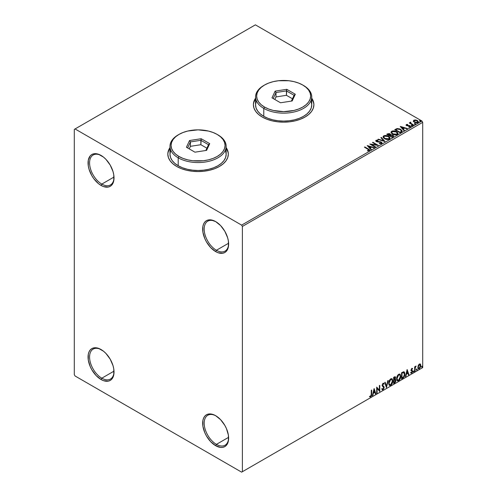 <?xml version="1.0" encoding="UTF-8"?>
<svg xmlns="http://www.w3.org/2000/svg" width="497" height="497" viewBox="0 0 497 497"><rect width="100%" height="100%" fill="white"/><g stroke="black" fill="none" stroke-linecap="round" stroke-linejoin="round"><path stroke-width="0.75" d="M216.412 250.264A17.289 9.983 -120 0 0 228.626 243.636A17.289 9.983 60 0 1 225.054 251.122A17.289 9.983 60 0 1 216.412 250.264L228.614 243.219L216.412 250.264A17.289 9.983 60 0 1 205.118 235.031A17.289 9.983 60 0 1 207.765 221.177A17.289 9.983 60 0 1 216.033 221.824A17.289 9.983 -120 0 0 204.186 229.31A17.289 9.983 -120 0 0 216.412 250.264L215.648 251.588L216.412 250.264M215.648 221.587L215.648 221.587A18.37 10.605 60 0 1 228.632 244.089A18.37 10.605 60 0 1 215.648 251.588L210.672 247.574L206.46 241.89L204.845 238.684L202.906 232.161L202.906 226.309L203.646 223.923L204.845 222.022L206.46 220.68L208.429 219.954L210.672 219.86L215.648 221.587L220.618 225.601L224.83 231.285L227.645 237.777L228.384 241.02L228.384 246.872L226.446 251.159L224.83 252.495L222.861 253.228L218.177 252.762L215.648 251.588A18.37 10.605 60 0 1 202.658 229.092A18.37 10.605 60 0 1 215.648 221.587L215.648 221.594M101.804 184.095A17.289 9.983 -120 0 0 114.024 177.466A17.289 9.983 60 0 1 110.446 184.952A17.289 9.983 60 0 1 101.804 184.095L114.006 177.05L101.804 184.095A17.289 9.983 60 0 1 90.51 168.862A17.289 9.983 60 0 1 93.156 155.008A17.289 9.983 60 0 1 101.425 155.654A17.289 9.983 -120 0 0 89.578 163.14A17.289 9.983 -120 0 0 101.804 184.095L101.04 185.418L101.804 184.095M101.04 155.424L101.04 155.424A18.37 10.605 60 0 1 114.024 177.92A18.37 10.605 60 0 1 101.04 185.418L98.505 183.666L93.821 178.727L91.852 175.721L89.038 169.235L88.298 165.992L88.298 160.14L90.237 155.853L91.852 154.511L93.821 153.784L96.07 153.691L98.505 154.25L103.575 157.17L106.01 159.431L110.222 165.116L113.036 171.608L113.776 174.851L113.776 180.703L111.837 184.99L110.222 186.325L108.253 187.058L103.575 186.592L101.04 185.418A18.37 10.605 60 0 1 88.05 162.923A18.37 10.605 60 0 1 101.04 155.424L101.04 155.424M101.804 378.192A17.289 9.983 -120 0 0 114.024 371.563A17.289 9.983 60 0 1 110.446 379.049A17.289 9.983 60 0 1 101.804 378.192L114.006 371.147L101.804 378.192A17.289 9.983 60 0 1 90.51 362.959A17.289 9.983 60 0 1 93.156 349.105A17.289 9.983 60 0 1 101.425 349.751A17.289 9.983 -120 0 0 89.578 357.237A17.289 9.983 -120 0 0 101.804 378.192L101.04 379.515L101.804 378.192M101.04 349.515L101.04 349.515A18.37 10.605 60 0 1 114.024 372.017A18.37 10.605 60 0 1 101.04 379.515L96.07 375.502L91.852 369.818L90.237 366.612L88.298 360.089L88.298 354.237L89.038 351.851L90.237 349.95L91.852 348.608L93.821 347.881L96.07 347.788L98.505 348.341L103.575 351.267L106.01 353.529L110.222 359.213L113.036 365.705L113.776 368.948L113.776 374.8L111.837 379.087L110.222 380.422L108.253 381.156L103.575 380.69L101.04 379.515A18.37 10.605 60 0 1 88.05 357.02A18.37 10.605 60 0 1 101.04 349.515L101.04 349.521M216.412 444.361A17.289 9.983 -120 0 0 228.626 437.733A17.289 9.983 60 0 1 225.054 445.213A17.289 9.983 60 0 1 216.412 444.361L228.614 437.317L216.412 444.361A17.289 9.983 60 0 1 205.118 429.122A17.289 9.983 60 0 1 207.765 415.268A17.289 9.983 60 0 1 216.033 415.914A17.289 9.983 -120 0 0 204.186 423.401A17.289 9.983 -120 0 0 216.412 444.361L215.648 445.685L216.412 444.361M215.648 415.685L215.648 415.685A18.37 10.605 60 0 1 228.632 438.186A18.37 10.605 60 0 1 215.648 445.685L210.672 441.671L206.46 435.987L204.845 432.781L202.906 426.258L202.906 420.406L203.646 418.014L204.845 416.119L206.46 414.778L208.429 414.044L213.114 414.51L215.648 415.685L220.618 419.698L224.83 425.382L226.446 428.588L228.384 435.111L228.384 440.963L227.645 443.355L226.446 445.25L224.83 446.592L222.861 447.319L220.618 447.412L215.648 445.685A18.37 10.605 60 0 1 202.658 423.183A18.37 10.605 60 0 1 215.648 415.685L215.648 415.685M169.98 147.789A30.255 17.47 0 0 0 167.818 154.188M170.123 147.416L168.396 150.69L167.818 154.101L168.396 157.506L170.123 160.786L172.919 163.805L176.677 166.452A30.255 17.47 180 0 1 167.818 154.101A30.255 17.47 180 0 1 169.98 147.615M255.551 98.387A30.255 17.47 0 0 0 253.389 104.78M255.694 98.008L253.973 101.282L253.389 104.693L253.973 108.097L255.694 111.378L258.49 114.397L262.254 117.043A30.255 17.47 180 0 1 253.389 104.693A30.255 17.47 180 0 1 255.551 98.207M74.295 129.394L74.295 374.663L75.059 375.987L241.623 472.15L422.705 367.606L242.387 471.709L242.387 226.439L422.705 122.337L422.705 367.606L422.705 122.337L421.941 121.013L241.623 225.116L75.059 128.953L255.377 24.85L421.941 121.013L255.377 24.85L74.295 129.394L74.295 374.663L75.059 375.987L241.623 472.15L242.387 471.709L242.387 226.439L241.623 225.116L75.059 128.953L74.295 129.394M413.38 121.231L414.361 122.262L416.057 122.815L417.492 122.728L418.362 122.063L417.71 120.734L415.846 119.982L414.02 120.125L413.38 121.231L414.361 122.262L417.884 122.554L418.406 121.821L417.381 120.522L415.591 119.951L413.839 120.218L413.33 121.305M413.15 125.207L413.566 124.964L410.777 123.206L410.752 122.156L410.124 122.436L410.23 123.045L409.242 122.945L413.15 125.207L413.566 124.964L410.976 123.399L410.752 122.156L410.305 122.256L410.23 123.045L409.242 122.945L413.15 125.207M408.795 127.126L409.77 127.033L409.77 126.685L408.795 126.772L408.919 127.114L410.298 126.934L410.037 125.778L410.037 126.132L409.298 125.511L409.298 125.865L408.23 125.847L409.298 125.865L409.298 125.511L407.167 125.797L407.41 125.499L406.962 125.35L406.962 125.704L406.832 124.815L407.77 124.753L407.677 124.418L407.677 124.741L407.677 124.418L406.322 124.554L406.068 125.095L406.732 125.685L409.832 126.176L409.87 126.611L408.795 126.772L408.919 127.114L410.298 126.934L410.497 126.182L409.503 125.555L407.062 125.399L406.751 124.877L407.77 124.753L407.323 124.393L406.322 124.554L406.322 124.909L407.024 124.747M401.296 132.047L402.054 131.419L402.092 130.661L399.942 128.965L397.233 128.543L394.705 129.68L400.054 132.767L402.172 131.022L400.744 129.363L396.985 128.586L394.705 129.68L400.054 132.767L401.296 132.047M390.704 134.923L390.07 133.886L390.07 134.24L388.617 133.848L387.511 134.184L390.07 134.24L390.07 133.886L387.511 133.836L386.753 134.271L392.102 137.358L393.587 136.364L392.916 135.134L390.704 134.836L390.362 134.091L389.101 133.538L386.753 134.271L392.102 137.358L393.667 136.085L392.916 135.134L390.723 134.693L390.723 135.047M384.902 141.515L381.336 137.396L380.888 137.657L383.647 140.75L378.285 139.16L377.838 139.415L384.97 141.477L381.336 137.396L380.888 137.657L383.647 140.75L378.285 139.16L377.838 139.415L384.902 141.515M375.577 146.901L371.601 144.602L378.254 145.354L372.905 142.266L372.489 142.502L376.477 144.807L369.818 144.049L375.167 147.137L375.577 146.901L371.601 144.602L378.161 145.41L372.905 142.266L372.489 142.502L376.477 144.807L369.818 144.049L375.167 147.137L375.577 146.901M369.321 150.672C369.855 150.038 369.557 149.491 368.426 149.025L364.81 146.938L364.4 147.174L368.873 149.883L368.768 150.355L367.488 150.541L367.693 150.895L369.321 150.672L369.501 149.771L364.81 146.938L364.4 147.174L367.96 149.23L368.768 150.355L367.488 150.541L367.693 150.895L369.321 150.672L369.681 150.181L369.681 150.529M226.166 147.615A30.255 17.47 180 0 1 228.328 154.101A30.255 17.47 180 0 1 209.653 170.235A30.255 17.47 180 0 1 176.677 166.452L181.262 168.62L186.493 170.235L192.171 171.229L198.073 171.564L203.975 171.229L209.653 170.235L214.884 168.62L219.469 166.452L223.228 163.805L226.023 160.786L227.744 157.506L228.328 154.101L227.744 150.69L226.023 147.416M311.743 98.207A30.255 17.47 180 0 1 313.899 104.693A30.255 17.47 180 0 1 295.224 120.833A30.255 17.47 180 0 1 262.254 117.043L266.839 119.218L272.07 120.833L277.742 121.827L283.644 122.163L289.546 121.827L295.224 120.833L300.455 119.218L305.04 117.043L308.805 114.397L311.6 111.378L313.321 108.097L313.899 104.693L313.321 101.282L311.6 98.008M367.215 145.553L370.849 149.628L371.296 149.373L370.128 148.063L371.632 147.199L373.893 147.87L374.34 147.609L367.215 145.553L370.849 149.628L371.296 149.373L370.128 148.063L371.632 147.199L373.893 147.87L374.34 147.609L367.215 145.553M376.055 140.291L375.757 140.949L376.055 140.291L376.347 141.564L380.913 142.297L381.069 143.608L379.341 143.577L381.069 143.608L381.069 143.254L379.341 143.223L379.279 143.571L381.994 143.198L381.764 142.397L380.764 141.819L376.62 141.241L376.596 140.608L378 140.595L377.993 140.216L376.148 140.241L375.72 140.775L375.968 141.285L377.372 141.912L380.764 142.223L381.193 143.167L379.341 143.223L379.279 143.571L381.261 143.708L382.038 142.993L381.329 142.067L376.732 141.31L376.596 140.608L378 140.595L377.993 140.216L376.055 140.291L375.72 140.788M384.516 138.675L388.188 139.464L389.592 138.949L390.046 138.023L389.443 136.905L388.095 136.023L384.895 135.488L383.597 135.942L383.05 136.781L383.404 137.762L384.516 138.675C386.02 139.57 387.635 139.707 389.368 139.098L390.046 138.11L388.604 136.29C387.088 135.383 385.455 135.24 383.709 135.867L383.05 136.861L384.516 138.675M392.468 134.084L396.14 134.873L397.544 134.358L397.998 133.426L397.401 132.314L396.047 131.432L392.847 130.897L391.549 131.351L391.002 132.19L391.363 133.171L392.468 134.084C393.972 134.979 395.587 135.116 397.32 134.507L398.004 133.519L396.556 131.699C395.04 130.792 393.413 130.649 391.667 131.276L391.002 132.27L392.468 134.084M400.265 126.474L403.893 130.549L404.347 130.289L403.179 128.984L404.682 128.114L406.944 128.791L407.391 128.53L400.333 126.431L403.893 130.549L404.347 130.289L403.179 128.984L404.682 128.114L406.944 128.791L407.391 128.53L400.265 126.474M411.473 125.741L412.367 125.561L411.46 125.244L411.473 125.741L412.262 125.797L412.156 125.343L411.373 125.281L411.473 125.741L411.373 125.281M414.628 123.921L415.523 123.741L414.715 123.399L414.628 123.921L415.417 123.977L415.312 123.523L414.523 123.461L414.628 123.921L414.523 123.461M419.772 120.951L420.661 120.771L419.754 120.454L419.772 120.951L420.561 121.007L420.456 120.554L419.667 120.491L419.772 120.951L419.667 120.491M420.077 363.922L420.45 364.171L419.344 364.071L418.238 365.457L417.921 368.035L418.201 368.606L419.17 368.83L420.648 366.842L420.549 364.295L419.984 363.903L419.014 364.313L417.834 367.289L418.449 368.824L419.344 368.743L420.853 365.55L420.238 363.99M414.678 371.352L415.094 371.116L415.225 367.668L416.051 366.065L415.094 367.271L415.094 366.606L414.678 366.842L414.678 371.352L415.094 371.116L415.157 368.016L416.119 366.084L415.094 367.271L415.094 366.606L414.678 366.842L414.678 371.352M412.249 368.345L412.622 368.594L411.653 368.538L411.044 370.041L412.181 371.849L410.907 372.998L411.758 373.123L412.51 372.048L412.491 370.7L411.46 369.787L411.764 369.016L412.386 369.116L412.622 368.594L411.833 368.407L411.044 370.041L412.212 371.576L411.709 372.595L411.143 372.446L411.087 373.166L410.783 372.986M402.825 378.198L404.061 377.055L404.775 375.142L404.62 372.47L403.831 371.768L401.582 372.738L401.582 378.913L402.825 378.198C404.254 377.148 404.937 375.751 404.875 374.005L403.67 371.762L401.582 372.738L401.582 378.913L402.825 378.198M393.63 383.51L395.233 382.442L395.892 381.081L395.836 379.72L395.115 379.317L395.618 377.714L395.127 376.67L393.63 377.329L393.63 383.51L394.699 382.889L395.96 380.41L395.115 379.317L395.618 377.714L395.252 376.72L393.63 377.329L393.63 383.51M386.43 387.666L388.213 380.46L387.766 380.721L386.467 386.157L385.163 382.218L384.715 382.479L386.43 387.666L388.213 380.46L387.766 380.721L386.467 386.157L385.163 382.218L384.715 382.479L386.43 387.666M377.105 393.046L377.105 388.455L379.783 391.506L379.783 385.33L379.366 385.566L379.366 390.17L376.695 387.107L376.695 393.289L377.105 393.046L376.695 392.934L377.105 393.046L377.105 388.455L379.783 391.506L379.783 385.33L379.366 385.566L379.366 390.17L376.695 387.107L376.695 393.289L377.105 393.046M369.7 396.768L370.712 396.898L370.402 396.724L371.209 395.655L371.383 393.991L370.402 396.724L370.712 396.898L371.688 394.171L371.688 390.002L371.278 390.238L371.234 395.326L370.805 396.196L369.911 396.171L369.7 396.768L370.712 396.898L371.582 395.6L371.688 390.002L371.278 390.238L371.278 394.345L370.706 396.271L369.911 396.171L369.905 396.91M374.086 388.617L372.377 395.78L372.825 395.519L373.371 393.226L374.875 392.357L375.421 394.022L375.869 393.761L374.154 388.573L372.377 395.78L372.825 395.519L373.371 393.226L374.875 392.357L375.421 394.022L375.869 393.761L374.086 388.617M382.118 389.691L383.218 389.17L383.864 387.281L382.733 389.605L383.038 389.778L384.169 387.455L382.23 385.032L382.771 385.653L382.218 384.827L382.758 383.734L382.218 384.827L382.522 385.001L383.063 383.908L382.758 383.734L383.777 384.287L384.1 383.721L383.51 383.175L384.1 383.721L383.069 383.274L382.112 385.268L383.759 387.685L383.007 389.163L382.168 388.617L381.839 389.126L382.342 389.828L383.038 389.778L384.1 388.076L384.032 386.747L382.522 385.001L382.938 383.995L383.777 384.287L384.1 383.721L383.417 383.168L382.82 383.46L382.162 385.722L383.752 387.797L383.007 389.163L382.168 388.617L382.081 389.58L383.038 389.778L382.199 389.716M388.691 383.299L388.965 384.765L389.847 385.542L391.667 384.479L392.779 381.46L392.313 379.043L391.642 378.627L390.487 379.012L388.934 381.603L388.691 383.299L389.542 385.423L390.76 385.324C392.152 384.119 392.835 382.64 392.81 380.895L391.965 378.739L390.723 378.851C389.337 380.068 388.666 381.553 388.691 383.299M396.649 378.708L396.917 380.168L397.805 380.944L399.619 379.888L400.737 376.869L400.265 374.452L399.6 374.036L398.439 374.421L396.886 377.012L396.649 378.708L397.494 380.832L398.712 380.733C400.104 379.528 400.787 378.049 400.762 376.297L399.917 374.148L398.681 374.26C397.296 375.477 396.618 376.962 396.649 378.708M407.136 369.532L405.422 376.701L405.875 376.44L406.422 374.142L407.925 373.278L408.472 374.937L408.919 374.682L407.136 369.532L405.422 376.701L405.875 376.44L406.422 374.142L407.925 373.278L408.472 374.937L408.919 374.682L407.136 369.532M413.38 371.669L413.871 371.855L413.982 370.986L413.398 371.483L413.721 371.986L414.063 371.278L413.721 370.961L413.38 371.669L413.721 371.986M416.529 369.849L416.952 370.11L417.132 369.159L416.554 369.662L416.877 370.166L417.219 369.451L416.877 369.134L416.529 369.849L416.877 370.166M421.673 366.879L422.164 367.066L422.276 366.19L421.692 366.693L422.015 367.196L422.363 366.482L422.015 366.171L421.673 366.879L422.015 367.196M313.899 104.78A30.255 17.47 0 0 0 311.743 98.387M313.756 103.159L311.6 98.182M255.694 98.182L253.538 103.159M228.328 154.188A30.255 17.47 0 0 0 226.166 147.789M228.179 152.56L226.023 147.59M170.123 147.59L167.961 152.56M369.6 396.736L370.402 396.724L369.395 396.594M374.017 388.902L375.869 393.761L375.328 393.723L374.017 388.902M374.57 392.183L373.067 393.046L373.371 393.226L373.067 393.046L372.514 395.345L372.825 395.519L372.47 395.37L373.067 393.046L374.57 392.183M373.819 389.909L373.241 392.313L373.545 392.487L373.241 392.313L373.819 389.909L374.701 391.822L373.545 392.487L374.123 390.083L373.819 389.909M376.695 387.144L379.366 390.17L376.695 387.144M379.472 385.504L379.472 391.301L379.472 385.504M376.801 388.275L376.801 392.872L376.801 388.275M383.007 389.163L382.435 389.058M381.864 388.443L382.702 388.989M383.672 383.237L383.069 383.274M383.796 383.547L383.547 383.976L383.796 383.547M383.063 383.908L383.777 384.287M382.758 383.734L383.112 383.696M382.398 389.052L382 388.704M384.958 382.342L386.467 386.157L384.958 382.342M387.809 380.69L386.262 387.157L387.809 380.69M391.81 378.671L392.5 380.714C392.531 382.466 391.847 383.939 390.449 385.15L389.393 385.318M389.182 385.212L390.692 384.989L392.015 383.119L392.5 380.714L392.009 378.863M392.388 379.671L392.232 379.23M389.716 384.684L388.89 383.709L389.089 381.193L390.244 379.428L391.462 379.261M391.58 379.348L390.437 379.298L391.729 379.416L392.394 381.131L390.741 384.697L389.785 384.771L388.797 382.883L389.636 384.666M389.108 383.057L390.741 379.472L390.437 379.298L388.797 382.883L389.108 383.057L390.015 380.168L390.934 379.379L391.841 379.491L392.375 381.59L391.474 384.019L390.021 384.864L389.499 384.523L389.108 383.057M395.078 376.664L395.618 377.714L395.314 377.54L394.811 379.143L395.96 380.41L395.655 380.23L394.394 382.715L394.699 382.889L393.63 383.156L395.339 381.615L395.357 379.292M395.569 379.397L395.115 379.317M395.04 378.745L395.009 376.589M395.245 380.472L394.599 379.739L393.736 380.162L394.904 379.913L395.55 380.646L394.512 382.367L393.736 382.46L393.736 380.162L394.674 379.727L395.152 380M394.904 377.788L394.164 377.304L393.736 377.552L395.208 377.962L394.251 379.584L393.736 379.528L393.736 377.552L394.724 377.223M394.469 377.484L395.028 377.397L395.19 378.223L394.04 379.708L393.736 377.552L394.04 379.708L394.04 377.726L394.985 377.366L394.164 377.304M394.904 379.913L395.463 380.174L395.463 381.224L394.04 382.634L393.736 380.162L394.04 382.634L394.04 380.342L395.27 379.957L394.599 379.739M399.762 374.079L400.458 376.123C400.483 377.869 399.799 379.348 398.408 380.559L397.345 380.727M397.134 380.621L398.644 380.398L399.967 378.528L400.458 376.123L399.961 374.272M400.346 375.08L400.191 374.639M397.668 380.093L396.842 379.118L397.041 376.602L398.196 374.837L399.414 374.67M399.532 374.757L398.389 374.707L399.681 374.825L400.352 376.533L398.7 380.106L397.737 380.18L396.755 378.285L397.588 380.075M397.06 378.466L398.7 374.881L398.389 374.707L396.755 378.285L397.06 378.466L398.134 375.365L399.079 374.732L399.793 374.893L400.327 376.999L399.426 379.422L397.973 380.267L397.451 379.932L397.06 378.466M404.129 371.868L403.67 371.762M403.974 371.799L404.57 373.831C404.633 375.577 403.949 376.974 402.52 378.018L403.645 377.043L404.409 375.266L404.515 373.005L403.943 371.775M403.713 372.489L404.415 373.576L404.272 375.626L403.539 376.999L401.998 378.043L401.998 373.135L403.713 372.489L403.142 372.29L401.688 372.961L403.452 372.47L404.465 374.241L403.539 376.999L401.688 377.869L401.688 372.961L401.688 377.869L401.688 372.961L403.632 372.415M403.452 372.47L403.881 372.551L403.57 372.377M407.068 369.824L408.919 374.682L408.372 374.639L407.068 369.824M407.621 373.098L406.117 373.968L406.422 374.142L406.117 373.968L405.564 376.266L405.875 376.44L405.521 376.291L406.117 373.968L407.621 373.098M406.869 370.824L406.291 373.235L406.596 373.409L406.291 373.235L406.869 370.824L407.751 372.744L406.596 373.409L407.173 371.004L406.869 370.824M412.025 368.886L412.386 369.116L412.622 368.594L411.833 368.407M412.622 368.594L412.1 368.892L412.243 368.345M412.075 368.942L411.553 368.768L411.156 369.606L411.46 369.787L411.858 368.948L412.386 369.116M411.336 370.048L412.491 370.7L411.559 370.135L412.491 370.7L412.622 371.315L412.491 370.7M410.907 372.998L411.758 373.123L412.622 371.315L412.317 371.141L411.448 372.943L411.758 373.123L410.603 372.825M411.709 372.595L411.143 372.446M410.839 372.272L411.404 372.421M411.181 370.663L412.112 371.203M411.23 370.768L410.876 370.489M411.373 370.818L412.007 371.11M410.758 372.974L411.982 372.377L412.081 370.395M411.249 369.961L411.553 368.768M414.063 371.278L413.759 371.097L413.417 371.812L413.075 371.495M413.38 371.831L413.74 370.93M414.784 366.78L415.094 367.271L414.784 366.78M415.374 366.569L415.734 366.165L415.927 366.68L415.405 366.55M414.995 367.215L415.094 371.116L414.678 370.998L415.02 367.14M416.567 368.96L416.877 369.134M417.219 369.451L416.915 369.277L416.567 369.992L416.225 369.675M416.529 370.01L416.896 369.109M420.45 364.171L420.853 365.55L420.549 365.37L419.039 368.563L419.344 368.743L418.3 368.718M418.064 368.594L419.213 368.451L420.182 367.115L420.543 365.165L420.046 363.897M419.803 364.518L419.039 364.45L420.443 365.786L419.344 368.184L418.691 368.234L417.94 366.879L418.269 367.966L418.201 365.568L418.971 364.487L419.723 364.444M419.344 364.624L420.182 364.779L420.443 365.786L419.474 368.103L418.573 368.14L418.244 367.053L419.344 364.624L419.039 364.45L417.94 366.879L418.244 367.053L419.344 364.624L419.965 364.581L419.654 364.407M422.363 366.482L422.052 366.308L421.711 367.022L421.369 366.705M421.673 367.041L422.034 366.14M374.701 391.822L373.545 392.487L374.123 390.083L374.701 391.822M407.751 372.744L406.596 373.409L407.173 371.004L407.751 372.744M241.623 225.116L421.941 121.013L422.705 122.337L242.387 226.439L241.623 225.116M242.387 471.709L422.705 367.606L242.387 471.709M369.675 150.454L368.426 149.38L369.65 150.349M368.942 150.398L367.488 150.889L368.768 150.709L368.886 150.256M368.948 150.436L368.948 150.082L368.768 150.355M367.569 145.95L373.937 147.845L367.569 145.95M370.128 148.417L371.085 149.491L370.128 148.417M368.538 146.634L369.756 148L370.905 147.336L369.756 148L368.538 146.28L370.905 146.982L369.756 147.646L368.538 146.634M370.458 144.422L376.477 145.161L376.477 144.807L376.477 145.161L370.458 144.422M372.8 142.682L372.905 142.266L377.621 145.341L372.8 142.682M371.601 144.956L375.272 147.075L371.601 144.956M381.342 143.248L381.348 142.856L381.069 143.254M381.069 143.608L380.913 142.651M376.055 140.645L377.993 140.57L377.993 140.216L377.993 140.589L376.055 140.645M376.732 141.31L376.596 140.608M382 143.136L380.764 142.173L376.732 141.664L378.714 141.937L378.714 141.583L378.714 141.937L381.329 142.415L381.329 142.067L382.007 143.161M376.732 141.664L376.422 141.129M378.242 139.539L378.285 139.16L378.285 139.514L383.647 141.105L383.647 140.75L383.647 141.105L378.242 139.539M381.1 137.893L381.336 137.396L384.616 141.428L381.1 137.893M383.063 137.048L383.709 136.221C385.455 135.594 387.088 135.737 388.604 136.644L390.033 138.284M390.046 138.371L389.058 136.936L386.914 135.973L384.256 135.985L383.05 137.135M389.288 137.961L388.803 139.141L386.778 139.409L384.56 138.557L383.752 137.271M389.362 138.365L388.803 139.141L388.803 138.787L388.803 139.141L384.926 138.793L383.765 137.172M384.28 136.178L388.188 136.526L389.362 137.949L388.803 138.787L384.926 138.439L383.746 136.979L384.28 136.178L385.672 135.861L388.555 136.762L389.281 138.315L387.859 139.079L385.33 138.651L383.827 137.358L384.28 136.178M390.704 134.836L390.704 135.184L392.916 135.488L392.916 135.134L393.636 136.253M393.643 136.271L392.444 135.271L390.704 135.184M392.972 136.315L391.965 137.16L389.977 136.01L390.903 135.196L392.506 135.37L392.972 135.967L392.437 136.886L392.922 136.141M390.095 135.19L389.431 135.693L387.716 134.706L388.138 134.103L389.667 134.128L390.126 134.706L389.636 135.569L390.077 134.867M389.636 135.221L389.431 135.693L389.636 135.221L387.716 134.352L389.431 135.693L387.716 134.352L389.505 134.047L390.126 134.681L389.636 135.221M392.437 136.532L391.965 137.16L392.437 136.532L391.965 136.805L389.977 135.656L391.965 137.16L389.977 135.656L392.158 135.221L392.972 135.967L392.437 136.532M391.015 132.45L391.667 131.63C393.413 131.003 395.04 131.14 396.556 132.047L397.985 133.693M397.998 133.78L397.01 132.345L394.866 131.382L392.208 131.388L391.002 132.544M397.246 133.37L396.755 134.55L394.736 134.817L392.512 133.966L391.704 132.68M397.314 133.774L396.755 134.55L396.755 134.196L396.755 134.55L392.878 134.202L391.723 132.581M392.232 131.581L396.146 131.935L397.314 133.358L396.755 134.196L392.878 133.848L391.704 132.388L392.232 131.581L393.624 131.27L396.333 132.047L397.246 133.016L397.233 133.718L395.811 134.488L393.282 134.06L391.779 132.767L392.232 131.581M402.092 131.015L400.744 129.717L398.538 128.922L396.774 128.99L395.016 129.854L396.985 128.586L396.985 128.94L400.744 129.717L400.744 129.363L402.154 131.196M401.439 131.208L399.917 132.562L395.668 129.76L395.668 130.108L397.271 129.003L400.327 129.599L401.439 131.227L399.917 132.562L400.365 131.953L399.917 132.214L395.668 129.76L397.084 129.058L400.017 129.431L401.147 130.226L401.327 131.245M400.619 126.872L406.987 128.76L400.619 126.872M403.179 129.338L404.136 130.413L403.179 129.338M401.582 127.549L402.806 128.916L403.955 128.257L402.806 128.916L401.582 127.195L403.955 127.903L402.806 128.568L401.582 127.549M406.962 125.35L406.832 124.815M410.298 126.934L410.603 126.505M410.572 126.692L410.037 126.132L410.565 126.667M407.323 124.747L406.074 125.157L406.322 124.554L406.565 125.598L409.646 126.027L409.77 127.033L409.646 126.381L409.77 127.033L409.304 127.151M409.646 126.027L409.77 126.685M406.322 124.554L406.043 125.306M409.932 126.698L409.77 127.033M406.962 125.704L406.751 125.232M411.473 126.095L411.373 125.635L412.156 125.698L412.156 125.343L412.262 126.151M412.262 125.797L412.156 125.343M412.293 125.797L411.336 125.66M410.23 123.399L409.553 123.126L409.658 122.709L410.23 123.399L410.305 122.256L410.23 123.045M410.305 122.256L410.305 122.61L410.752 122.156L410.777 122.548L410.087 122.889M410.628 123.001L410.715 122.573M410.715 122.927L410.976 123.753L413.262 125.145L410.578 123.132M414.628 124.269L414.523 123.815L415.312 123.877L415.312 123.523L415.417 124.331M415.417 123.977L415.312 123.523M415.449 123.977L414.492 123.84M413.38 121.585L413.839 120.218L413.839 120.572L415.591 120.299L415.591 119.951L417.381 120.87L417.381 120.522L418.387 121.995M418.362 122.417L417.983 121.324L416.088 120.38L414.212 120.404L413.349 121.131M417.753 121.939L417.405 122.629L416.032 122.809L414.529 122.219L413.989 121.225M414.001 121.193L414.778 122.38L414.778 122.026L414.778 122.38L417.405 122.629L417.405 122.274L414.778 122.026L413.97 121.013L414.318 120.491L416.971 120.759L417.772 121.734L417.405 122.629L417.741 121.908M419.772 121.305L419.667 120.846L420.456 120.908L420.456 120.554L420.561 121.361M420.561 121.007L420.456 120.554M420.592 121.007L419.63 120.87M370.905 146.982L369.756 147.646L368.538 146.28L370.905 146.982M403.955 127.903L402.806 128.568L401.582 127.195L403.955 127.903M416.971 120.759L417.741 121.902L416.759 122.473L414.914 122.1L413.97 121.057L414.97 120.305L416.971 120.759M170.521 151.113L169.98 154.275A28.093 16.221 0 0 0 178.206 165.743L178.206 157.804L178.97 156.48A27.012 15.593 180 0 1 178.97 134.426A27.012 15.593 180 0 1 217.177 134.426L213.083 132.488L208.411 131.046L198.073 129.854L187.736 131.046L183.064 132.488L178.97 134.426L175.615 136.787L173.118 139.483L171.577 142.409L171.061 145.453L171.577 148.497L173.118 151.423L175.615 154.12L178.97 156.48L183.064 158.419L187.736 159.86L192.805 160.748L203.341 160.748L208.411 159.86L213.083 158.419L217.177 156.48L220.531 154.12L223.029 151.423L224.569 148.497L225.085 145.453L224.569 142.409L223.029 139.483L220.531 136.787L217.177 134.426A27.012 15.593 180 0 1 217.177 156.48A27.012 15.593 180 0 1 178.97 156.48L178.206 157.804A28.093 16.221 0 0 0 217.941 157.804A28.093 16.221 0 0 0 217.941 134.867L217.941 134.867A28.093 16.221 180 0 1 226.166 146.335A28.093 16.221 180 0 1 208.821 161.32A28.093 16.221 180 0 1 178.206 157.804L178.206 165.743A28.093 16.221 0 0 0 208.821 169.26A28.093 16.221 0 0 0 226.166 154.275L225.626 151.113M178.97 134.426L178.206 134.867A28.093 16.221 0 0 0 178.206 157.804A28.093 16.221 180 0 1 169.98 146.335A28.093 16.221 180 0 1 178.597 134.644M201.192 138.725L209.722 143.652L206.603 150.374L194.948 152.181L186.425 147.255L189.543 140.527L201.192 138.725L189.543 140.527L186.425 147.255L194.948 152.181L206.603 150.374L209.722 143.652L201.192 138.725L200.869 144.714L190.426 146.329L189.245 148.883L190.426 146.329L190.426 141.918L190.426 146.329L200.869 144.714L200.869 140.303L208.516 144.72L205.839 150.492L208.516 144.72L209.722 143.652L208.516 144.72L200.869 140.303L201.192 138.725M169.98 146.335L169.98 154.275L170.521 157.437L172.117 160.481L174.714 163.283L178.206 165.743L182.467 167.762L187.319 169.26L192.594 170.185L198.073 170.496L203.553 170.185L208.821 169.26L213.679 167.762L217.941 165.743L221.432 163.283L224.029 160.481L225.626 157.437L226.166 154.275L226.166 146.335M187.63 147.951L190.426 141.918L200.869 140.303L190.426 141.918L189.543 140.527L190.426 141.918L187.63 147.951M206.901 148.199L200.869 144.714L206.901 148.199M256.092 101.705L255.551 104.867A28.093 16.221 0 0 0 263.783 116.341L263.783 108.396L264.547 107.072A27.012 15.593 180 0 1 264.547 85.018A27.012 15.593 180 0 1 302.748 85.018L298.654 83.08L293.982 81.638L288.919 80.75L278.376 80.75L273.307 81.638L268.641 83.08L264.547 85.018L261.186 87.385L258.688 90.081L257.154 93.001L256.632 96.045L257.154 99.089L258.688 102.015L261.186 104.712L264.547 107.072L268.641 109.017L273.307 110.458L283.644 111.645L293.982 110.458L298.654 109.017L302.748 107.072L306.109 104.712L308.606 102.015L310.14 99.089L310.662 96.045L310.14 93.001L308.606 90.081L306.109 87.385L302.748 85.018A27.012 15.593 180 0 1 302.748 107.072A27.012 15.593 180 0 1 264.547 107.072L263.783 108.396A28.093 16.221 0 0 0 303.512 108.396A28.093 16.221 0 0 0 303.512 85.459L303.512 85.459A28.093 16.221 180 0 1 311.743 96.927A28.093 16.221 180 0 1 294.398 111.912A28.093 16.221 180 0 1 263.783 108.396L263.783 116.341A28.093 16.221 0 0 0 294.398 119.852A28.093 16.221 0 0 0 311.743 104.867L311.203 101.705M264.547 85.018L263.783 85.459A28.093 16.221 0 0 0 263.783 108.396A28.093 16.221 180 0 1 255.551 96.927A28.093 16.221 180 0 1 264.168 85.242M286.769 89.323L295.299 94.244L292.174 100.972L280.525 102.773L271.996 97.847L275.121 91.125L286.769 89.323L275.121 91.125L271.996 97.847L280.525 102.773L292.174 100.972L295.299 94.244L286.769 89.323L286.446 95.312L276.003 96.927L274.816 99.475L276.003 96.927L276.003 92.517L276.003 96.927L286.446 95.312L286.446 90.901L294.094 95.312L291.41 101.09L294.094 95.312L295.299 94.244L294.094 95.312L286.446 90.901L286.769 89.323M255.551 96.927L255.551 104.867L256.092 108.035L257.688 111.073L260.285 113.881L263.783 116.341L268.038 118.354L272.896 119.852L278.165 120.777L283.644 121.088L289.13 120.777L294.398 119.852L299.256 118.354L303.512 116.341L307.003 113.881L309.6 111.073L311.203 108.035L311.743 104.867L311.743 96.927M273.201 98.543L276.003 92.517L286.446 90.901L276.003 92.517L275.121 91.125L276.003 92.517L273.201 98.543M292.478 98.791L286.446 95.312L292.478 98.791M383.435 383.883L383.125 383.703M389.542 385.423L389.232 385.25M389.785 384.771L389.474 384.597M376.397 140.887L376.397 141.241M390.046 138.11L390.046 138.464M389.362 137.949L389.362 138.303M383.746 136.979L383.746 137.334M390.126 134.706L390.126 135.054M392.972 135.967L392.972 136.321M398.004 133.519L398.004 133.873M397.314 133.358L397.314 133.712M391.704 132.388L391.704 132.742M406.701 125.008L406.701 125.362M409.944 126.431L409.944 126.785M412.38 125.629L412.38 125.983M415.535 123.809L415.535 124.157M418.406 121.821L418.406 122.175M417.772 121.734L417.772 122.088M413.97 121.013L413.97 121.367M420.673 120.839L420.673 121.193"/></g></svg>
